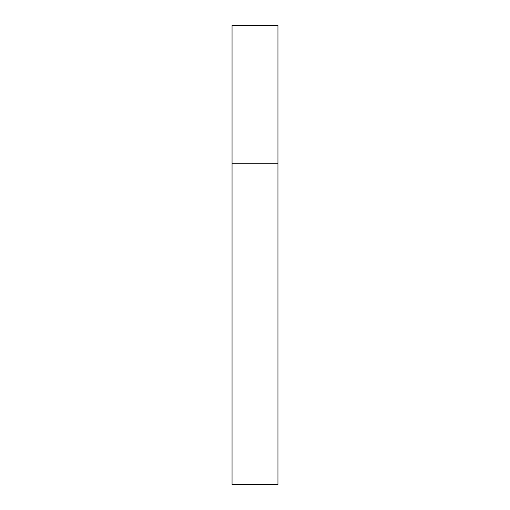 <?xml version="1.0" encoding="UTF-8"?>
<svg xmlns="http://www.w3.org/2000/svg" width="510" height="510" viewBox="0 0 510 510"><rect width="100%" height="100%" fill="white"/><g stroke="black" fill="none" stroke-linecap="round" stroke-linejoin="round"><path stroke-width="0.38" stroke-dasharray="2.55 1.91" d="M277.95 163.2L232.05 163.2L277.95 163.2M277.95 25.5L232.05 25.5M232.05 484.5L277.95 484.5"/><path stroke-width="0.76" d="M232.05 163.2L277.95 163.2L277.95 25.5L232.05 25.5L232.05 484.5L277.95 484.5L277.95 163.2L232.05 163.2"/></g></svg>
